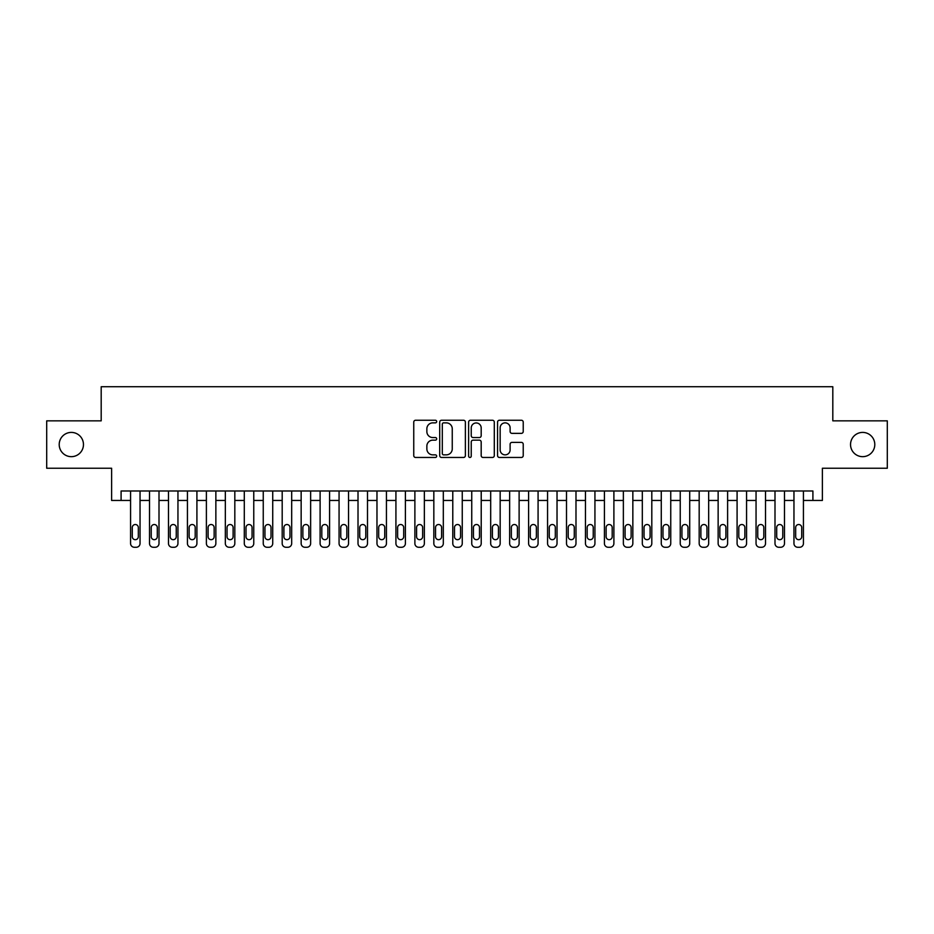 <?xml version="1.0" encoding="UTF-8"?>
<svg xmlns="http://www.w3.org/2000/svg" width="934" height="934" viewBox="0 0 934 934"><rect width="100%" height="100%" fill="white"/><g stroke="black" fill="none" stroke-linecap="round" stroke-linejoin="round"><path stroke-width="1.4" d="M436.68 421.549A1.308 1.308 0 0 0 435.372 420.253L415.607 420.253A1.856 1.856 0 0 0 413.75 422.11L413.75 455.594A1.856 1.856 0 0 0 415.607 457.462L435.372 457.462A1.308 1.308 0 0 0 436.68 456.154A1.308 1.308 0 0 0 435.372 454.858L432.816 454.858A5.954 5.954 0 0 1 426.861 448.904L426.861 446.113A5.954 5.954 0 0 1 432.816 440.159L435.372 440.159A1.308 1.308 0 0 0 436.68 438.852A1.308 1.308 0 0 0 435.372 437.556L432.816 437.556A5.954 5.954 0 0 1 426.861 431.601L426.861 428.811A5.954 5.954 0 0 1 432.816 422.857L435.372 422.857A1.308 1.308 0 0 0 436.68 421.549M850.535 444.537A12.13 12.13 0 0 0 862.666 456.668A12.13 12.13 0 0 0 874.796 444.537A12.13 12.13 0 0 0 862.666 432.407A12.13 12.13 0 0 0 850.535 444.537M59.204 444.537A12.13 12.13 0 0 0 71.334 456.668A12.13 12.13 0 0 0 83.465 444.537A12.13 12.13 0 0 0 71.334 432.407A12.13 12.13 0 0 0 59.204 444.537M521.37 433.364A1.856 1.856 0 0 0 523.227 431.508L523.227 422.11A1.856 1.856 0 0 0 521.37 420.253L499.421 420.253A1.856 1.856 0 0 0 497.553 422.11L497.553 455.594A1.856 1.856 0 0 0 499.421 457.462L521.37 457.462A1.856 1.856 0 0 0 523.227 455.594L523.227 444.245A1.856 1.856 0 0 0 521.37 442.389L511.972 442.389A1.856 1.856 0 0 0 510.116 444.245L510.116 449.873A4.974 4.974 0 0 1 505.142 454.858A4.974 4.974 0 0 1 500.157 449.873L500.157 427.83A4.974 4.974 0 0 1 505.142 422.857A4.974 4.974 0 0 1 510.116 427.83L510.116 431.508A1.856 1.856 0 0 0 511.972 433.364L521.37 433.364M121.093 500.449L121.093 490.98L812.907 490.98L812.907 500.449L822.387 500.449L822.387 468.238L887.3 468.238L887.3 420.849L832.813 420.849L832.813 386.734L101.187 386.734L101.187 420.849L46.7 420.849L46.7 468.238L111.613 468.238L111.613 500.449L130.573 500.449M465.377 422.11A1.856 1.856 0 0 0 463.509 420.253L441.56 420.253A1.856 1.856 0 0 0 439.704 422.11L439.704 455.594A1.856 1.856 0 0 0 441.56 457.462L463.509 457.462A1.856 1.856 0 0 0 465.377 455.594L465.377 422.11M470.491 420.253L492.44 420.253A1.856 1.856 0 0 1 494.296 422.11L494.296 455.594A1.856 1.856 0 0 1 492.44 457.462L483.041 457.462A1.856 1.856 0 0 1 481.185 455.594L481.185 442.016A1.856 1.856 0 0 0 479.329 440.159L473.094 440.159A1.856 1.856 0 0 0 471.238 442.016L471.238 456.154A1.308 1.308 0 0 1 469.93 457.462A1.308 1.308 0 0 1 468.623 456.154L468.623 422.11A1.856 1.856 0 0 1 470.491 420.253M140.042 490.98L140.042 543.483L140.042 500.449L149.522 500.449M159.002 490.98L159.002 543.483L159.002 500.449L168.482 500.449M177.95 490.98L177.95 543.483L177.95 500.449L187.43 500.449M196.911 490.98L196.911 543.483L196.911 500.449L206.391 500.449M215.859 490.98L215.859 543.483L215.859 500.449L225.339 500.449M234.819 490.98L234.819 543.483L234.819 500.449L244.288 500.449M253.768 490.98L253.768 543.483L253.768 500.449L263.248 500.449M272.728 490.98L272.728 543.483L272.728 500.449L282.196 500.449M291.677 490.98L291.677 543.483L291.677 500.449L301.157 500.449M310.637 490.98L310.637 543.483L310.637 500.449L320.105 500.449M329.585 490.98L329.585 543.483L329.585 500.449L339.065 500.449M348.534 490.98L348.534 543.483L348.534 500.449L358.014 500.449M367.494 490.98L367.494 543.483L367.494 500.449L376.974 500.449M386.442 490.98L386.442 543.483L386.442 500.449L395.923 500.449M405.403 490.98L405.403 543.483L405.403 500.449L414.883 500.449M424.351 490.98L424.351 543.483L424.351 500.449L433.831 500.449M443.311 490.98L443.311 543.483L443.311 500.449L452.78 500.449M462.26 490.98L462.26 543.483L462.26 500.449L471.74 500.449M481.22 490.98L481.22 543.483L481.22 500.449L490.689 500.449M500.169 490.98L500.169 543.483L500.169 500.449L509.649 500.449M519.117 490.98L519.117 543.483L519.117 500.449L528.597 500.449M538.077 490.98L538.077 543.483L538.077 500.449L547.558 500.449M557.026 490.98L557.026 543.483L557.026 500.449L566.506 500.449M575.986 490.98L575.986 543.483L575.986 500.449L585.466 500.449M594.935 490.98L594.935 543.483L594.935 500.449L604.415 500.449M613.895 490.98L613.895 543.483L613.895 500.449L623.363 500.449M632.843 490.98L632.843 543.483L632.843 500.449L642.323 500.449M651.804 490.98L651.804 543.483L651.804 500.449L661.272 500.449M670.752 490.98L670.752 543.483L670.752 500.449L680.232 500.449M689.712 490.98L689.712 543.483L689.712 500.449L699.181 500.449M708.661 490.98L708.661 543.483L708.661 500.449L718.141 500.449M727.609 490.98L727.609 543.483L727.609 500.449L737.089 500.449M746.57 490.98L746.57 543.483L746.57 500.449L756.05 500.449M765.518 490.98L765.518 543.483L765.518 500.449L774.998 500.449M784.478 490.98L784.478 543.483L784.478 500.449L793.958 500.449M803.427 490.98L803.427 543.483L803.427 500.449L812.907 500.449M443.603 422.857A1.308 1.308 0 0 0 442.307 424.153L442.307 453.55A1.308 1.308 0 0 0 443.603 454.858L446.3 454.858A5.954 5.954 0 0 0 452.254 448.904L452.254 428.811A5.954 5.954 0 0 0 446.3 422.857L443.603 422.857M481.185 427.924A4.974 4.974 0 0 0 476.212 422.95A4.974 4.974 0 0 0 471.238 427.924L471.238 435.688A1.856 1.856 0 0 0 473.094 437.556L479.329 437.556A1.856 1.856 0 0 0 481.185 435.688L481.185 427.924M132.278 536.653A3.035 3.035 91.6 0 0 135.313 539.689A3.035 3.035 91.6 0 0 138.337 536.653A3.035 3.035 -91.5 0 1 135.313 539.689A3.035 3.035 -91.5 0 1 132.278 536.653L132.278 527.558A3.035 3.035 -91.5 0 1 135.313 524.523A3.035 3.035 -91.5 0 1 138.337 527.558A3.035 3.035 91.6 0 0 135.313 524.523A3.035 3.035 91.6 0 0 132.278 527.558M130.573 490.98L130.573 543.483A3.794 3.794 88.5 0 0 134.356 547.266L136.259 547.266A3.794 3.794 88.5 0 0 140.042 543.483M138.337 527.558L138.337 536.653M151.226 536.653A3.035 3.035 91.6 0 0 154.262 539.689A3.035 3.035 91.6 0 0 157.297 536.653A3.035 3.035 -91.5 0 1 154.262 539.689A3.035 3.035 -91.5 0 1 151.226 536.653L151.226 527.558A3.035 3.035 -91.5 0 1 154.262 524.523A3.035 3.035 -91.5 0 1 157.297 527.558A3.035 3.035 91.6 0 0 154.262 524.523A3.035 3.035 91.6 0 0 151.226 527.558M170.186 536.653A3.035 3.035 91.6 0 0 173.222 539.689A3.035 3.035 91.6 0 0 176.246 536.653A3.035 3.035 -91.5 0 1 173.222 539.689A3.035 3.035 -91.5 0 1 170.186 536.653L170.186 527.558A3.035 3.035 -91.5 0 1 173.222 524.523A3.035 3.035 -91.5 0 1 176.246 527.558A3.035 3.035 91.6 0 0 173.222 524.523A3.035 3.035 91.6 0 0 170.186 527.558M189.135 536.653A3.035 3.035 91.6 0 0 192.171 539.689A3.035 3.035 91.6 0 0 195.206 536.653A3.035 3.035 -91.5 0 1 192.171 539.689A3.035 3.035 -91.5 0 1 189.135 536.653L189.135 527.558A3.035 3.035 -91.5 0 1 192.171 524.523A3.035 3.035 -91.5 0 1 195.206 527.558A3.035 3.035 91.6 0 0 192.171 524.523A3.035 3.035 91.6 0 0 189.135 527.558M208.095 536.653A3.035 3.035 91.6 0 0 211.119 539.689A3.035 3.035 91.6 0 0 214.155 536.653A3.035 3.035 -91.5 0 1 211.119 539.689A3.035 3.035 -91.5 0 1 208.095 536.653L208.095 527.558A3.035 3.035 -91.5 0 1 211.119 524.523A3.035 3.035 -91.5 0 1 214.155 527.558A3.035 3.035 91.6 0 0 211.119 524.523A3.035 3.035 91.6 0 0 208.095 527.558M149.522 490.98L149.522 543.483A3.794 3.794 88.5 0 0 153.316 547.266L155.207 547.266A3.794 3.794 88.5 0 0 159.002 543.483M157.297 527.558L157.297 536.653M168.482 490.98L168.482 543.483A3.794 3.794 88.5 0 0 172.265 547.266L174.168 547.266A3.794 3.794 88.5 0 0 177.95 543.483M176.246 527.558L176.246 536.653M187.43 490.98L187.43 543.483A3.794 3.794 88.5 0 0 191.225 547.266L193.116 547.266A3.794 3.794 88.5 0 0 196.911 543.483M195.206 527.558L195.206 536.653M206.391 490.98L206.391 543.483A3.794 3.794 88.5 0 0 210.173 547.266L212.076 547.266A3.794 3.794 88.5 0 0 215.859 543.483M214.155 527.558L214.155 536.653M227.044 536.653A3.035 3.035 91.6 0 0 230.079 539.689A3.035 3.035 91.6 0 0 233.115 536.653A3.035 3.035 -91.5 0 1 230.079 539.689A3.035 3.035 -91.5 0 1 227.044 536.653L227.044 527.558A3.035 3.035 -91.5 0 1 230.079 524.523A3.035 3.035 -91.5 0 1 233.115 527.558A3.035 3.035 91.6 0 0 230.079 524.523A3.035 3.035 91.6 0 0 227.044 527.558M225.339 490.98L225.339 543.483A3.794 3.794 88.5 0 0 229.134 547.266L231.025 547.266A3.794 3.794 88.5 0 0 234.819 543.483M233.115 527.558L233.115 536.653M246.004 536.653A3.035 3.035 91.6 0 0 249.028 539.689A3.035 3.035 91.6 0 0 252.063 536.653A3.035 3.035 -91.5 0 1 249.028 539.689A3.035 3.035 -91.5 0 1 246.004 536.653L246.004 527.558A3.035 3.035 -91.5 0 1 249.028 524.523A3.035 3.035 -91.5 0 1 252.063 527.558A3.035 3.035 91.6 0 0 249.028 524.523A3.035 3.035 91.6 0 0 246.004 527.558M244.288 490.98L244.288 543.483A3.794 3.794 88.5 0 0 248.082 547.266L249.973 547.266A3.794 3.794 88.5 0 0 253.768 543.483M252.063 527.558L252.063 536.653M264.952 536.653A3.035 3.035 91.6 0 0 267.988 539.689A3.035 3.035 91.6 0 0 271.023 536.653A3.035 3.035 -91.5 0 1 267.988 539.689A3.035 3.035 -91.5 0 1 264.952 536.653L264.952 527.558A3.035 3.035 -91.5 0 1 267.988 524.523A3.035 3.035 -91.5 0 1 271.023 527.558A3.035 3.035 91.6 0 0 267.988 524.523A3.035 3.035 91.6 0 0 264.952 527.558M263.248 490.98L263.248 543.483A3.794 3.794 88.5 0 0 267.042 547.266L268.934 547.266A3.794 3.794 88.5 0 0 272.728 543.483M271.023 527.558L271.023 536.653M283.901 536.653A3.035 3.035 91.6 0 0 286.936 539.689A3.035 3.035 91.6 0 0 289.972 536.653A3.035 3.035 -91.5 0 1 286.936 539.689A3.035 3.035 -91.5 0 1 283.901 536.653L283.901 527.558A3.035 3.035 -91.5 0 1 286.936 524.523A3.035 3.035 -91.5 0 1 289.972 527.558A3.035 3.035 91.6 0 0 286.936 524.523A3.035 3.035 91.6 0 0 283.901 527.558M282.196 490.98L282.196 543.483A3.794 3.794 88.5 0 0 285.991 547.266L287.882 547.266A3.794 3.794 88.5 0 0 291.677 543.483M289.972 527.558L289.972 536.653M302.861 536.653A3.035 3.035 91.6 0 0 305.897 539.689A3.035 3.035 91.6 0 0 308.921 536.653A3.035 3.035 -91.5 0 1 305.897 539.689A3.035 3.035 -91.5 0 1 302.861 536.653L302.861 527.558A3.035 3.035 -91.5 0 1 305.897 524.523A3.035 3.035 -91.5 0 1 308.921 527.558A3.035 3.035 91.6 0 0 305.897 524.523A3.035 3.035 91.6 0 0 302.861 527.558M321.81 536.653A3.035 3.035 91.6 0 0 324.845 539.689A3.035 3.035 91.6 0 0 327.881 536.653A3.035 3.035 -91.5 0 1 324.845 539.689A3.035 3.035 -91.5 0 1 321.81 536.653L321.81 527.558A3.035 3.035 -91.5 0 1 324.845 524.523A3.035 3.035 -91.5 0 1 327.881 527.558A3.035 3.035 91.6 0 0 324.845 524.523A3.035 3.035 91.6 0 0 321.81 527.558M340.77 536.653A3.035 3.035 91.6 0 0 343.805 539.689A3.035 3.035 91.6 0 0 346.829 536.653A3.035 3.035 -91.5 0 1 343.805 539.689A3.035 3.035 -91.5 0 1 340.77 536.653L340.77 527.558A3.035 3.035 -91.5 0 1 343.805 524.523A3.035 3.035 -91.5 0 1 346.829 527.558A3.035 3.035 91.6 0 0 343.805 524.523A3.035 3.035 91.6 0 0 340.77 527.558M359.718 536.653A3.035 3.035 91.6 0 0 362.754 539.689A3.035 3.035 91.6 0 0 365.789 536.653A3.035 3.035 -91.5 0 1 362.754 539.689A3.035 3.035 -91.5 0 1 359.718 536.653L359.718 527.558A3.035 3.035 -91.5 0 1 362.754 524.523A3.035 3.035 -91.5 0 1 365.789 527.558A3.035 3.035 91.6 0 0 362.754 524.523A3.035 3.035 91.6 0 0 359.718 527.558M378.679 536.653A3.035 3.035 91.6 0 0 381.702 539.689A3.035 3.035 91.6 0 0 384.738 536.653A3.035 3.035 -91.5 0 1 381.702 539.689A3.035 3.035 -91.5 0 1 378.679 536.653L378.679 527.558A3.035 3.035 -91.5 0 1 381.702 524.523A3.035 3.035 -91.5 0 1 384.738 527.558A3.035 3.035 91.6 0 0 381.702 524.523A3.035 3.035 91.6 0 0 378.679 527.558M397.627 536.653A3.035 3.035 91.6 0 0 400.663 539.689A3.035 3.035 91.6 0 0 403.698 536.653A3.035 3.035 -91.5 0 1 400.663 539.689A3.035 3.035 -91.5 0 1 397.627 536.653L397.627 527.558A3.035 3.035 -91.5 0 1 400.663 524.523A3.035 3.035 -91.5 0 1 403.698 527.558A3.035 3.035 91.6 0 0 400.663 524.523A3.035 3.035 91.6 0 0 397.627 527.558M416.587 536.653A3.035 3.035 91.6 0 0 419.611 539.689A3.035 3.035 91.6 0 0 422.647 536.653A3.035 3.035 -91.5 0 1 419.611 539.689A3.035 3.035 -91.5 0 1 416.587 536.653L416.587 527.558A3.035 3.035 -91.5 0 1 419.611 524.523A3.035 3.035 -91.5 0 1 422.647 527.558A3.035 3.035 91.6 0 0 419.611 524.523A3.035 3.035 91.6 0 0 416.587 527.558M435.536 536.653A3.035 3.035 91.6 0 0 438.571 539.689A3.035 3.035 91.6 0 0 441.607 536.653A3.035 3.035 -91.5 0 1 438.571 539.689A3.035 3.035 -91.5 0 1 435.536 536.653L435.536 527.558A3.035 3.035 -91.5 0 1 438.571 524.523A3.035 3.035 -91.5 0 1 441.607 527.558A3.035 3.035 91.6 0 0 438.571 524.523A3.035 3.035 91.6 0 0 435.536 527.558M454.496 536.653A3.035 3.035 91.6 0 0 457.52 539.689A3.035 3.035 91.6 0 0 460.555 536.653A3.035 3.035 -91.5 0 1 457.52 539.689A3.035 3.035 -91.5 0 1 454.496 536.653L454.496 527.558A3.035 3.035 -91.5 0 1 457.52 524.523A3.035 3.035 -91.5 0 1 460.555 527.558A3.035 3.035 91.6 0 0 457.52 524.523A3.035 3.035 91.6 0 0 454.496 527.558M473.445 536.653A3.035 3.035 91.6 0 0 476.48 539.689A3.035 3.035 91.6 0 0 479.504 536.653A3.035 3.035 -91.5 0 1 476.48 539.689A3.035 3.035 -91.5 0 1 473.445 536.653L473.445 527.558A3.035 3.035 -91.5 0 1 476.48 524.523A3.035 3.035 -91.5 0 1 479.504 527.558A3.035 3.035 91.6 0 0 476.48 524.523A3.035 3.035 91.6 0 0 473.445 527.558M492.393 536.653A3.035 3.035 91.6 0 0 495.429 539.689A3.035 3.035 91.6 0 0 498.464 536.653A3.035 3.035 -91.5 0 1 495.429 539.689A3.035 3.035 -91.5 0 1 492.393 536.653L492.393 527.558A3.035 3.035 -91.5 0 1 495.429 524.523A3.035 3.035 -91.5 0 1 498.464 527.558A3.035 3.035 91.6 0 0 495.429 524.523A3.035 3.035 91.6 0 0 492.393 527.558M511.353 536.653A3.035 3.035 91.6 0 0 514.389 539.689A3.035 3.035 91.6 0 0 517.413 536.653A3.035 3.035 -91.5 0 1 514.389 539.689A3.035 3.035 -91.5 0 1 511.353 536.653L511.353 527.558A3.035 3.035 -91.5 0 1 514.389 524.523A3.035 3.035 -91.5 0 1 517.413 527.558A3.035 3.035 91.6 0 0 514.389 524.523A3.035 3.035 91.6 0 0 511.353 527.558M301.157 490.98L301.157 543.483A3.794 3.794 88.5 0 0 304.951 547.266L306.842 547.266A3.794 3.794 88.5 0 0 310.637 543.483M308.921 527.558L308.921 536.653M320.105 490.98L320.105 543.483A3.794 3.794 88.5 0 0 323.9 547.266L325.791 547.266A3.794 3.794 88.5 0 0 329.585 543.483M327.881 527.558L327.881 536.653M339.065 490.98L339.065 543.483A3.794 3.794 88.5 0 0 342.848 547.266L344.751 547.266A3.794 3.794 88.5 0 0 348.534 543.483M346.829 527.558L346.829 536.653M358.014 490.98L358.014 543.483A3.794 3.794 88.5 0 0 361.808 547.266L363.7 547.266A3.794 3.794 88.5 0 0 367.494 543.483M365.789 527.558L365.789 536.653M376.974 490.98L376.974 543.483A3.794 3.794 88.5 0 0 380.757 547.266L382.66 547.266A3.794 3.794 88.5 0 0 386.442 543.483M384.738 527.558L384.738 536.653M395.923 490.98L395.923 543.483A3.794 3.794 88.5 0 0 399.717 547.266L401.608 547.266A3.794 3.794 88.5 0 0 405.403 543.483M403.698 527.558L403.698 536.653M414.883 490.98L414.883 543.483A3.794 3.794 88.5 0 0 418.666 547.266L420.569 547.266A3.794 3.794 88.5 0 0 424.351 543.483M422.647 527.558L422.647 536.653M433.831 490.98L433.831 543.483A3.794 3.794 88.5 0 0 437.626 547.266L439.517 547.266A3.794 3.794 88.5 0 0 443.311 543.483M441.607 527.558L441.607 536.653M452.78 490.98L452.78 543.483A3.794 3.794 88.5 0 0 456.574 547.266L458.466 547.266A3.794 3.794 88.5 0 0 462.26 543.483M460.555 527.558L460.555 536.653M471.74 490.98L471.74 543.483A3.794 3.794 88.5 0 0 475.534 547.266L477.426 547.266A3.794 3.794 88.5 0 0 481.22 543.483M479.504 527.558L479.504 536.653M490.689 490.98L490.689 543.483A3.794 3.794 88.5 0 0 494.483 547.266L496.374 547.266A3.794 3.794 88.5 0 0 500.169 543.483M498.464 527.558L498.464 536.653M509.649 490.98L509.649 543.483A3.794 3.794 88.5 0 0 513.431 547.266L515.334 547.266A3.794 3.794 88.5 0 0 519.117 543.483M517.413 527.558L517.413 536.653M530.302 536.653A3.035 3.035 91.6 0 0 533.337 539.689A3.035 3.035 91.6 0 0 536.373 536.653A3.035 3.035 -91.5 0 1 533.337 539.689A3.035 3.035 -91.5 0 1 530.302 536.653L530.302 527.558A3.035 3.035 -91.5 0 1 533.337 524.523A3.035 3.035 -91.5 0 1 536.373 527.558A3.035 3.035 91.6 0 0 533.337 524.523A3.035 3.035 91.6 0 0 530.302 527.558M549.262 536.653A3.035 3.035 91.6 0 0 552.298 539.689A3.035 3.035 91.6 0 0 555.321 536.653A3.035 3.035 -91.5 0 1 552.298 539.689A3.035 3.035 -91.5 0 1 549.262 536.653L549.262 527.558A3.035 3.035 -91.5 0 1 552.298 524.523A3.035 3.035 -91.5 0 1 555.321 527.558A3.035 3.035 91.6 0 0 552.298 524.523A3.035 3.035 91.6 0 0 549.262 527.558M568.211 536.653A3.035 3.035 91.6 0 0 571.246 539.689A3.035 3.035 91.6 0 0 574.282 536.653A3.035 3.035 -91.5 0 1 571.246 539.689A3.035 3.035 -91.5 0 1 568.211 536.653L568.211 527.558A3.035 3.035 -91.5 0 1 571.246 524.523A3.035 3.035 -91.5 0 1 574.282 527.558A3.035 3.035 91.6 0 0 571.246 524.523A3.035 3.035 91.6 0 0 568.211 527.558M587.171 536.653A3.035 3.035 91.6 0 0 590.195 539.689A3.035 3.035 91.6 0 0 593.23 536.653A3.035 3.035 -91.5 0 1 590.195 539.689A3.035 3.035 -91.5 0 1 587.171 536.653L587.171 527.558A3.035 3.035 -91.5 0 1 590.195 524.523A3.035 3.035 -91.5 0 1 593.23 527.558A3.035 3.035 91.6 0 0 590.195 524.523A3.035 3.035 91.6 0 0 587.171 527.558M528.597 490.98L528.597 543.483A3.794 3.794 88.5 0 0 532.392 547.266L534.283 547.266A3.794 3.794 88.5 0 0 538.077 543.483M536.373 527.558L536.373 536.653M547.558 490.98L547.558 543.483A3.794 3.794 88.5 0 0 551.34 547.266L553.243 547.266A3.794 3.794 88.5 0 0 557.026 543.483M555.321 527.558L555.321 536.653M566.506 490.98L566.506 543.483A3.794 3.794 88.5 0 0 570.3 547.266L572.192 547.266A3.794 3.794 88.5 0 0 575.986 543.483M574.282 527.558L574.282 536.653M585.466 490.98L585.466 543.483A3.794 3.794 88.5 0 0 589.249 547.266L591.152 547.266A3.794 3.794 88.5 0 0 594.935 543.483M593.23 527.558L593.23 536.653M606.119 536.653A3.035 3.035 91.6 0 0 609.155 539.689A3.035 3.035 91.6 0 0 612.19 536.653A3.035 3.035 -91.5 0 1 609.155 539.689A3.035 3.035 -91.5 0 1 606.119 536.653L606.119 527.558A3.035 3.035 -91.5 0 1 609.155 524.523A3.035 3.035 -91.5 0 1 612.19 527.558A3.035 3.035 91.6 0 0 609.155 524.523A3.035 3.035 91.6 0 0 606.119 527.558M604.415 490.98L604.415 543.483A3.794 3.794 88.5 0 0 608.209 547.266L610.1 547.266A3.794 3.794 88.5 0 0 613.895 543.483M612.19 527.558L612.19 536.653M625.079 536.653A3.035 3.035 91.6 0 0 628.103 539.689A3.035 3.035 91.6 0 0 631.139 536.653A3.035 3.035 -91.5 0 1 628.103 539.689A3.035 3.035 -91.5 0 1 625.079 536.653L625.079 527.558A3.035 3.035 -91.5 0 1 628.103 524.523A3.035 3.035 -91.5 0 1 631.139 527.558A3.035 3.035 91.6 0 0 628.103 524.523A3.035 3.035 91.6 0 0 625.079 527.558M623.363 490.98L623.363 543.483A3.794 3.794 88.5 0 0 627.158 547.266L629.049 547.266A3.794 3.794 88.5 0 0 632.843 543.483M631.139 527.558L631.139 536.653M644.028 536.653A3.035 3.035 91.6 0 0 647.064 539.689A3.035 3.035 91.6 0 0 650.099 536.653A3.035 3.035 -91.5 0 1 647.064 539.689A3.035 3.035 -91.5 0 1 644.028 536.653L644.028 527.558A3.035 3.035 -91.5 0 1 647.064 524.523A3.035 3.035 -91.5 0 1 650.099 527.558A3.035 3.035 91.6 0 0 647.064 524.523A3.035 3.035 91.6 0 0 644.028 527.558M642.323 490.98L642.323 543.483A3.794 3.794 88.5 0 0 646.118 547.266L648.009 547.266A3.794 3.794 88.5 0 0 651.804 543.483M650.099 527.558L650.099 536.653M662.977 536.653A3.035 3.035 91.6 0 0 666.012 539.689A3.035 3.035 91.6 0 0 669.048 536.653A3.035 3.035 -91.5 0 1 666.012 539.689A3.035 3.035 -91.5 0 1 662.977 536.653L662.977 527.558A3.035 3.035 -91.5 0 1 666.012 524.523A3.035 3.035 -91.5 0 1 669.048 527.558A3.035 3.035 91.6 0 0 666.012 524.523A3.035 3.035 91.6 0 0 662.977 527.558M661.272 490.98L661.272 543.483A3.794 3.794 88.5 0 0 665.066 547.266L666.958 547.266A3.794 3.794 88.5 0 0 670.752 543.483M669.048 527.558L669.048 536.653M681.937 536.653A3.035 3.035 91.6 0 0 684.972 539.689A3.035 3.035 91.6 0 0 687.996 536.653A3.035 3.035 -91.5 0 1 684.972 539.689A3.035 3.035 -91.5 0 1 681.937 536.653L681.937 527.558A3.035 3.035 -91.5 0 1 684.972 524.523A3.035 3.035 -91.5 0 1 687.996 527.558A3.035 3.035 91.6 0 0 684.972 524.523A3.035 3.035 91.6 0 0 681.937 527.558M680.232 490.98L680.232 543.483A3.794 3.794 88.5 0 0 684.027 547.266L685.918 547.266A3.794 3.794 88.5 0 0 689.712 543.483M687.996 527.558L687.996 536.653M700.885 536.653A3.035 3.035 91.6 0 0 703.921 539.689A3.035 3.035 91.6 0 0 706.956 536.653A3.035 3.035 -91.5 0 1 703.921 539.689A3.035 3.035 -91.5 0 1 700.885 536.653L700.885 527.558A3.035 3.035 -91.5 0 1 703.921 524.523A3.035 3.035 -91.5 0 1 706.956 527.558A3.035 3.035 91.6 0 0 703.921 524.523A3.035 3.035 91.6 0 0 700.885 527.558M699.181 490.98L699.181 543.483A3.794 3.794 88.5 0 0 702.975 547.266L704.866 547.266A3.794 3.794 88.5 0 0 708.661 543.483M706.956 527.558L706.956 536.653M719.845 536.653A3.035 3.035 91.6 0 0 722.881 539.689A3.035 3.035 91.6 0 0 725.905 536.653A3.035 3.035 -91.5 0 1 722.881 539.689A3.035 3.035 -91.5 0 1 719.845 536.653L719.845 527.558A3.035 3.035 -91.5 0 1 722.881 524.523A3.035 3.035 -91.5 0 1 725.905 527.558A3.035 3.035 91.6 0 0 722.881 524.523A3.035 3.035 91.6 0 0 719.845 527.558M718.141 490.98L718.141 543.483A3.794 3.794 88.5 0 0 721.924 547.266L723.827 547.266A3.794 3.794 88.5 0 0 727.609 543.483M725.905 527.558L725.905 536.653M738.794 536.653A3.035 3.035 91.6 0 0 741.829 539.689A3.035 3.035 91.6 0 0 744.865 536.653A3.035 3.035 -91.5 0 1 741.829 539.689A3.035 3.035 -91.5 0 1 738.794 536.653L738.794 527.558A3.035 3.035 -91.5 0 1 741.829 524.523A3.035 3.035 -91.5 0 1 744.865 527.558A3.035 3.035 91.6 0 0 741.829 524.523A3.035 3.035 91.6 0 0 738.794 527.558M737.089 490.98L737.089 543.483A3.794 3.794 88.5 0 0 740.884 547.266L742.775 547.266A3.794 3.794 88.5 0 0 746.57 543.483M744.865 527.558L744.865 536.653M757.754 536.653A3.035 3.035 91.6 0 0 760.778 539.689A3.035 3.035 91.6 0 0 763.814 536.653A3.035 3.035 -91.5 0 1 760.778 539.689A3.035 3.035 -91.5 0 1 757.754 536.653L757.754 527.558A3.035 3.035 -91.5 0 1 760.778 524.523A3.035 3.035 -91.5 0 1 763.814 527.558A3.035 3.035 91.6 0 0 760.778 524.523A3.035 3.035 91.6 0 0 757.754 527.558M756.05 490.98L756.05 543.483A3.794 3.794 88.5 0 0 759.832 547.266L761.735 547.266A3.794 3.794 88.5 0 0 765.518 543.483M763.814 527.558L763.814 536.653M776.703 536.653A3.035 3.035 91.6 0 0 779.738 539.689A3.035 3.035 91.6 0 0 782.774 536.653A3.035 3.035 -91.5 0 1 779.738 539.689A3.035 3.035 -91.5 0 1 776.703 536.653L776.703 527.558A3.035 3.035 -91.5 0 1 779.738 524.523A3.035 3.035 -91.5 0 1 782.774 527.558A3.035 3.035 91.6 0 0 779.738 524.523A3.035 3.035 91.6 0 0 776.703 527.558M774.998 490.98L774.998 543.483A3.794 3.794 88.5 0 0 778.793 547.266L780.684 547.266A3.794 3.794 88.5 0 0 784.478 543.483M782.774 527.558L782.774 536.653M795.663 536.653A3.035 3.035 91.6 0 0 798.687 539.689A3.035 3.035 91.6 0 0 801.722 536.653A3.035 3.035 -91.5 0 1 798.687 539.689A3.035 3.035 -91.5 0 1 795.663 536.653L795.663 527.558A3.035 3.035 -91.5 0 1 798.687 524.523A3.035 3.035 -91.5 0 1 801.722 527.558A3.035 3.035 91.6 0 0 798.687 524.523A3.035 3.035 91.6 0 0 795.663 527.558M793.958 490.98L793.958 543.483A3.794 3.794 88.5 0 0 797.741 547.266L799.644 547.266A3.794 3.794 88.5 0 0 803.427 543.483M801.722 527.558L801.722 536.653"/></g></svg>
